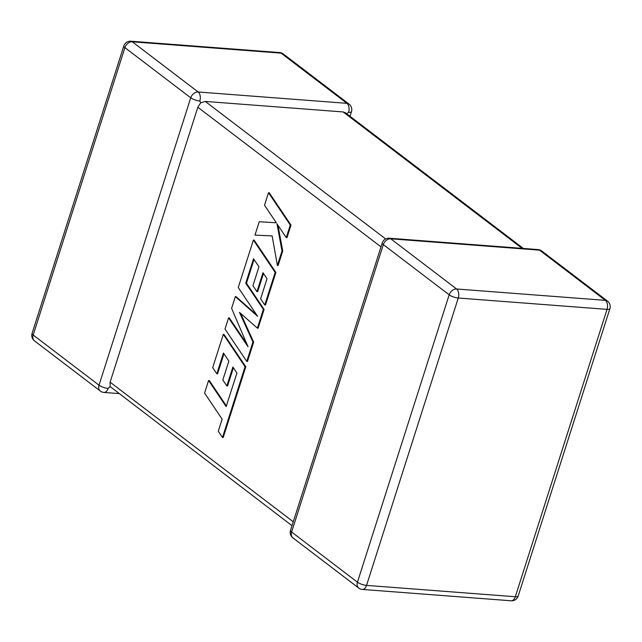 <?xml version="1.0" encoding="UTF-8"?>
<svg xmlns="http://www.w3.org/2000/svg" width="642" height="642" viewBox="0 0 642 642"><rect width="100%" height="100%" fill="white"/><g stroke="black" fill="none" stroke-linecap="round" stroke-linejoin="round"><path stroke-width="0.96" d="M349.986 116.298L351.463 111.66A6.845 1.99 -162.3 0 1 348.598 112.358L346.263 113.947M522.106 248.35L343.165 111.949L205.255 101.428L385.657 238.944M123.818 45.959A6.845 1.99 17.7 0 0 124.901 47.628A6.845 5.072 127.3 0 1 132.324 41.802L198.161 91.991L346.937 103.338L281.1 53.15L132.324 41.802A6.845 4.141 94.4 0 0 130.856 41.216A6.845 6.845 0 0 0 123.818 45.959L32.1 333.342A6.845 1.99 -162.3 0 0 33.183 335.004A6.845 5.072 127.3 0 0 34.467 340.862L100.312 391.05A6.845 5.072 127.3 0 1 99.02 385.192L190.738 97.817L124.901 47.628L33.183 335.004L99.02 385.192A6.845 1.99 -162.3 0 0 108.105 388.394L110.127 386.564L110.103 382.159L197.832 107.246L200.673 102.84L205.255 101.428M199.822 101.011A6.845 4.141 94.4 0 0 198.161 91.991A6.845 5.072 127.3 0 0 190.738 97.817A6.845 1.99 17.7 0 0 199.822 101.011L200.673 102.84M343.165 111.949L345.308 112.727L523.342 248.446M292.014 525.702L110.127 386.564M208.578 380.505L204.573 393.065L222.132 419.162L218.28 431.231L222.477 437.475L245.067 366.71L223.304 334.362L212.679 367.665L216.827 373.788L223.448 353.036L228.865 361.053L222.83 379.968L226.851 385.93L232.894 367.015L236.93 373.058L226.136 406.611L208.578 380.505L209.3 380.562L226.361 405.913M222.477 437.475L223.207 437.531L245.79 366.767L224.034 334.418L223.304 334.362M245.067 366.71L245.79 366.767M216.827 373.788L217.55 373.845L223.954 353.782M226.851 385.93L227.581 385.986L233.391 367.77M246.761 361.398L252.932 342.066L239.482 312.389L257.37 328.142L263.364 309.372L245.742 283.178L253.542 258.742L258.959 266.751L252.924 285.674L256.952 291.637L262.987 272.714L267.024 278.756L260.62 298.843L264.769 304.974L275.161 272.409L253.405 240.052L238.246 287.536L257.627 316.321L235.349 296.604L231.602 308.361L248.045 346.776L228.576 317.854L224.997 329.057L246.761 361.398L247.483 361.454L253.654 342.122L240.646 313.416M252.932 342.066L253.654 342.122M257.37 328.142L258.1 328.198L264.087 309.42L246.472 283.234L254.047 259.488M263.364 309.372L264.087 309.42M245.742 283.178L246.472 283.234M256.952 291.637L257.675 291.693L263.493 273.468M264.769 304.974L265.491 305.03L275.883 272.457L254.128 240.1L253.405 240.052M275.161 272.409L275.883 272.457M256.648 314.869L236.079 296.66L235.349 296.604M246.841 343.968L229.298 317.91L228.576 317.854M277.376 265.459L282.007 250.95L276.983 223.833L286.268 237.604L290.272 225.053L290.995 225.109L269.239 192.769L268.508 192.712L264.512 205.247L276.333 222.79L259.256 221.715L254.97 235.132L272.152 235.911L277.376 265.459L278.106 265.515L282.737 251.006L277.97 225.294M290.272 225.053L268.508 192.712M254.97 235.132L272.152 235.887M282.007 250.95L282.737 251.006M286.268 237.604L286.99 237.66L290.995 225.109M456.598 288.996L605.374 300.344L539.537 250.155L390.753 238.808L456.598 288.996A6.845 4.141 94.4 0 1 458.26 298.016L366.542 585.392L515.317 596.739L607.035 309.364L458.26 298.016A6.845 1.99 17.7 0 1 449.175 294.814L383.33 244.626L291.62 532.009L357.458 582.198L449.175 294.814A6.845 5.072 -52.7 0 1 456.598 288.996M110.103 382.159L293.266 521.786M381.003 246.873L197.832 107.246M279.631 52.564A6.845 4.141 94.4 0 1 281.1 53.15A6.845 5.072 127.3 0 1 283.258 53.944A6.845 6.845 0 0 0 279.631 52.564L130.856 41.216M108.105 388.394A6.845 4.141 94.4 0 1 103.94 392.431A6.845 6.845 0 0 1 100.312 391.05M283.258 53.944L349.096 104.132A6.845 5.072 127.3 0 0 346.937 103.338A6.845 4.141 94.4 0 1 348.598 112.358M362.369 589.436A6.845 4.141 94.4 0 0 366.542 585.392A6.845 1.99 -162.3 0 1 357.458 582.198A6.845 5.072 -52.7 0 0 358.742 588.056A6.845 6.845 0 0 0 362.369 589.436L511.144 600.784A6.845 6.845 0 0 0 518.182 596.041A6.845 1.99 -162.3 0 1 515.317 596.739A6.845 4.141 94.4 0 1 511.144 600.784M290.537 530.34A6.845 6.845 0 0 0 292.904 537.868A6.845 5.072 -52.7 0 1 291.62 532.009A6.845 1.99 -162.3 0 1 290.537 530.34L382.247 242.965A6.845 1.99 17.7 0 0 383.33 244.626A6.845 5.072 -52.7 0 1 390.753 238.808A6.845 4.141 94.4 0 0 389.285 238.222A6.845 6.845 0 0 0 382.247 242.965M607.035 309.364A6.845 1.99 17.7 0 0 609.9 308.658A6.845 6.845 0 0 0 607.533 301.138A6.845 5.072 -52.7 0 0 605.374 300.344A6.845 4.141 94.4 0 1 607.035 309.364M389.285 238.222L538.06 249.569A6.845 4.141 94.4 0 1 539.537 250.155A6.845 5.072 -52.7 0 1 541.688 250.95L607.533 301.138M32.1 333.342A6.845 6.845 0 0 0 34.467 340.862M118.658 393.554L103.94 392.431M351.463 111.66A6.845 6.845 0 0 0 349.096 104.132M292.904 537.868L358.742 588.056M518.182 596.041L609.9 308.658M541.688 250.95A6.845 6.845 0 0 0 538.06 249.569"/></g></svg>
